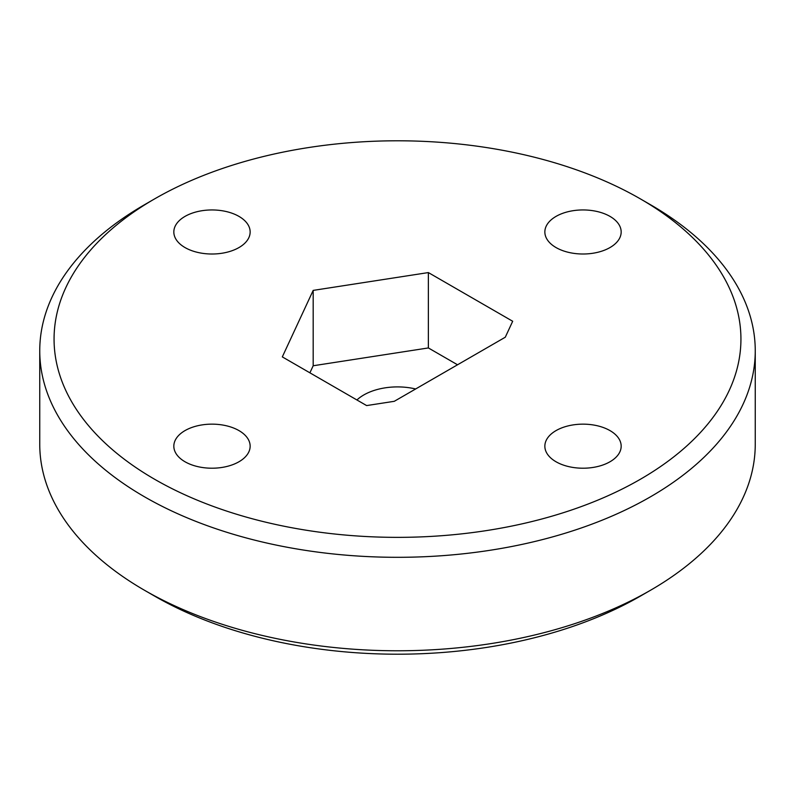 <?xml version="1.0" encoding="UTF-8"?>
<svg xmlns="http://www.w3.org/2000/svg" width="795" height="795" viewBox="0 0 795 795"><rect width="100%" height="100%" fill="white"/><g stroke="black" fill="none" stroke-linecap="round" stroke-linejoin="round"><path stroke-width="1.19" d="M640.353 198.869L650.469 204.713A357.75 206.541 180 0 1 743.057 297.31A357.75 206.541 180 0 1 755.25 350.764L755.25 444.236A357.75 206.541 180 0 1 650.469 590.288A357.75 206.541 180 0 1 490.088 643.741A357.75 206.541 180 0 1 144.531 590.288A357.75 206.541 180 0 1 51.943 497.69A357.75 206.541 180 0 1 39.75 444.236L39.75 350.764A357.75 206.541 180 0 1 144.531 204.713L154.647 198.869A343.44 198.283 0 0 0 65.766 390.395A343.44 198.283 0 0 0 486.391 530.603A343.44 198.283 0 0 0 729.234 287.76A343.44 198.283 0 0 0 640.353 198.869A343.44 198.283 0 0 0 154.647 198.869M755.25 350.764A357.75 206.541 180 0 1 444.196 555.546A357.75 206.541 180 0 1 51.943 404.218A357.75 206.541 180 0 1 39.75 350.764M394.28 401.306L366.634 405.579L282.314 356.895L313.18 290.394L428.366 272.576L512.686 321.26L505.282 337.219L394.28 401.306M309.901 372.825L313.18 365.76L313.18 290.394M313.18 365.76L428.366 347.942L428.366 272.576M428.366 347.942L457.542 364.786M546.145 451.888A38.16 22.031 180 0 1 544.853 446.184A38.16 22.031 180 0 1 578.025 424.341A38.16 22.031 180 0 1 619.871 440.48A38.16 22.031 180 0 1 621.173 446.184A38.16 22.031 180 0 1 587.992 468.026A38.16 22.031 180 0 1 546.145 451.888M202.119 424.898A38.16 22.031 180 0 1 250.147 446.184A38.16 22.031 180 0 1 221.865 467.46A38.16 22.031 180 0 1 173.827 446.184A38.16 22.031 180 0 1 202.119 424.898M248.855 226.277A38.16 22.031 180 0 1 250.147 231.981A38.16 22.031 180 0 1 216.975 253.824A38.16 22.031 180 0 1 175.129 237.675A38.16 22.031 180 0 1 173.827 231.981A38.16 22.031 180 0 1 207.008 210.138A38.16 22.031 180 0 1 248.855 226.277M592.881 253.257A38.16 22.031 180 0 1 544.853 231.981A38.16 22.031 180 0 1 573.135 210.695A38.16 22.031 180 0 1 621.173 231.981A38.16 22.031 180 0 1 592.881 253.257M650.469 590.288L640.353 596.131A343.44 198.283 180 0 1 486.391 647.448A343.44 198.283 180 0 1 154.647 596.131L144.531 590.288M415.646 388.974A47.7 27.537 0 0 0 385.158 387.841A47.7 27.537 0 0 0 356.915 399.974"/></g></svg>
